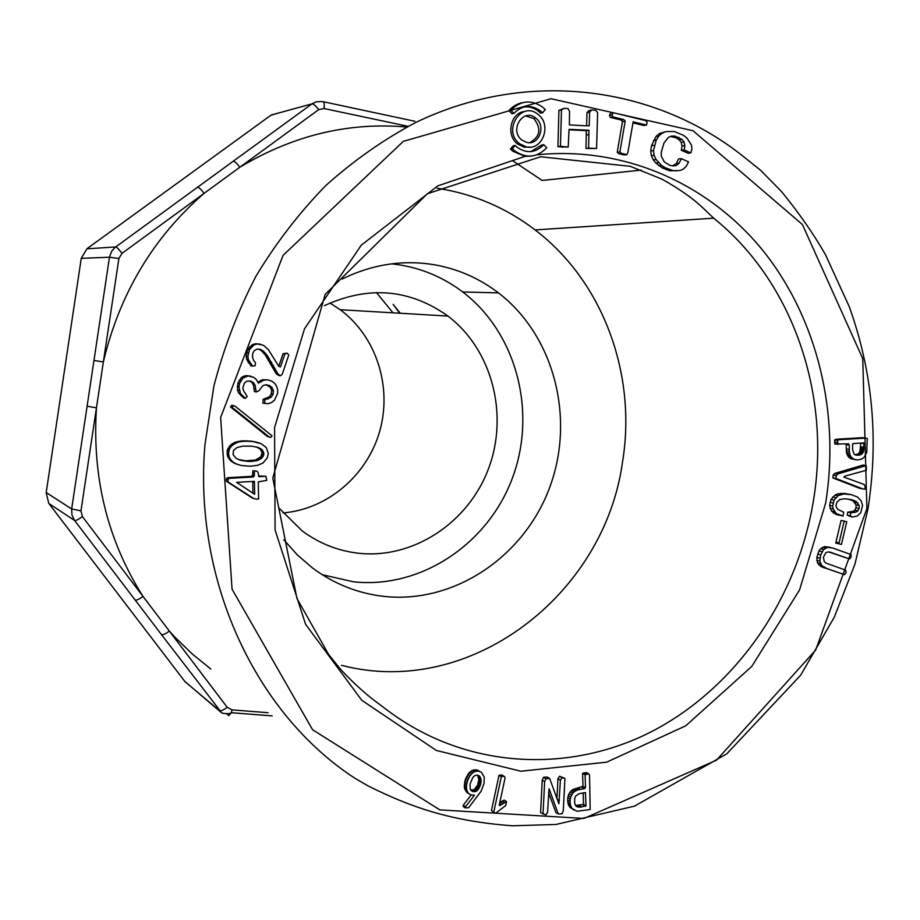 <?xml version="1.0" encoding="UTF-8"?>
<svg xmlns="http://www.w3.org/2000/svg" width="920" height="920" viewBox="0 0 920 920"><rect width="100%" height="100%" fill="white"/><g stroke="black" fill="none" stroke-linecap="round" stroke-linejoin="round"><path stroke-width="1.38" d="M506.541 801.63L499.744 805.575L499.226 805.172L505.126 777.687L504.47 776.572L502.688 776.331L501.342 776.79L493.741 812.141L494.707 813.015L496.351 812.716L505.701 805.552L506.541 801.63L504.217 800.101L499.801 802.458M504.47 776.572L502.147 775.111L499.019 775.33L491.441 810.589L494.707 813.015M549.654 778.469L547.227 777.02L543.501 777.25L542.225 780.16L540.58 812.659L545.893 814.878L547.561 812.383L549.056 788.716L558.302 814.016L562.005 813.763L563.281 810.853L564.938 778.4L562.074 777.71L560.406 780.183L558.911 803.815L549.654 778.469L545.916 778.699L544.651 781.62L542.995 814.211M564.938 778.4L559.613 776.273L557.957 778.734L556.945 798.445M548.561 792.545L555.852 812.475L558.302 814.016M463.289 805.161L463.059 806.357L465.29 807.921L468.671 807.679L481.171 791.119L484.069 783.334L484.242 776.997L481.401 772.409L477.526 770.155L473.708 769.81L468.901 772.904L465.083 780.217L464.381 787.934L467.13 792.66L470.879 794.88L474.444 795.225L465.52 806.713L463.289 805.161L471.235 794.926M570.055 792.085L568.203 795.662L567.605 799.986L568.226 804.275L570.032 807.438L577.139 811.244L590.18 809.519L589.547 775.318L588.88 773.938L586.351 772.524L582.59 773.317L582.969 786.255L572.585 789.751L570.055 792.085L572.539 793.569L570.676 797.157L568.203 795.662M830.127 547.342L824.688 546.595L820.571 548.734L818.949 551.011L816.845 557.462L817.408 562.764L821.054 566.582L844.48 574.666L846.089 572.573L845.664 570.135L826.114 563.178L824.262 561.672L823.434 557.301L825.608 553.023L827.494 552.011L829.874 552.069L849.459 558.946L851.034 557.094L851.046 554.541L832.692 548.021L827.747 547.342L823.63 549.493L820.697 554.886L819.812 561.131L821.939 565.742L826.907 568.525L844.48 574.666M829.035 552.046L849.459 558.946M265.938 476.296L258.842 476.686L258.094 472.512L257.002 471.212L252.908 470.718L252.62 475.249L251.286 476.376L227.481 477.698L226.297 478.986L226.492 481.355L252.275 498.019L256.22 499.134L258.589 498.996L258.267 481.85L266.765 480.378L265.938 476.296L258.543 475.973M234.278 463.277L241.166 465.485L250.171 466.221L257.416 465.359L262.947 463.059L267.248 457.941L268.318 453.514L266.271 447.534L261.245 443.727L251.677 441.209L242.523 440.864L235.163 442.221L230.77 444.774L227.263 450.133L227.516 456.182L230.805 460.954L237.463 464.508M844.18 521.111L841.087 520.433L835.762 543.064L841.432 544.422L846.768 521.743L844.18 521.111L838.844 543.8L841.432 544.422M233.427 405.639L231.759 405.225L230.425 406.881L267.444 436.494L270.733 437.46L272.044 435.804L234.968 406.111L233.427 405.639L232.093 407.307L269.215 437.011L270.733 437.46M851.345 494.649L844.33 493.419L837.556 493.902L834.969 495.098L831.001 499.491L829.61 505.425L831.323 510.956L836.176 514.464L843.065 516.074L843.686 512.187L837.856 509.381L836.533 507.529L836.015 505.574L837.05 501.848L840.086 499.422L844.962 498.766L851.506 499.663L856.209 501.469L859.199 505.517L859.107 508.438L857.923 510.807L855.956 512.118L850.85 512.785L850.367 515.821L852.161 517.074L857.187 516.039L860.752 512.739L862.557 505.413L861.12 500.802L857.44 497.03L851.345 494.649L843.778 493.948L838.062 495.696L834.083 500.112L832.68 506.057L833.14 508.955L836.372 513.625L843.065 516.074M848.711 499.146L853.081 500.859L856.06 504.884L855.98 507.794L854.795 510.163L852.828 511.462L847.734 512.129L847.251 515.165L852.161 517.074M265.96 384.755L270.319 387.285L271.688 390.413L271.25 393.978L269.445 396.808L263.212 399.303L262.89 403.132L268.168 403.742L271.549 402.546L274.39 400.269L277.633 393.38L277.656 389.608L276.494 385.94L274.321 382.938L271.216 380.914L267.329 379.834L263.948 380.121L258.313 383.191L256.45 379.661L253.897 377.384L248.078 375.947L242.88 378.097L239.614 383.456L238.924 387.021L240.419 393.426L245.318 398.36L247.204 396.462L243.605 390.781L242.834 387.964L244.375 383.099L247.008 381.144L250.505 381.075L253.494 382.662L255.139 385.342L256.197 391.966L258.877 390.85L262.878 385.584L266.087 384.721L269.491 385.514L272.09 387.642L273.458 390.781L273.033 394.358L271.216 397.198L264.971 399.694L264.649 403.546M249.469 381.098L251.769 382.317L253.402 384.985L254.46 391.586L256.197 391.966M250.987 376.211L246.364 375.624L243.57 376.257L241.189 377.763L237.923 383.111L237.463 390.091L238.74 393.047L243.616 397.969L245.318 398.36M267.329 379.834L262.188 379.787L257.772 382.179M866.226 465.566L863.075 465.048L834.624 473.455L833.152 475.076L832.922 477.928L859.809 488.405L864.846 489.256L865.087 486.416L864.213 484.483L843.893 477.1L844.974 476.1L866.387 470.269L866.226 465.566L837.717 473.995L836.245 475.628L836.015 478.492L862.948 488.98M258.761 349.186L261.268 350.6L265.305 355.005L276.092 373.508L278.553 375.44L280.347 375.762L282.221 374.336L288.776 354.971L287.063 353.165L284.866 353.97L280.496 366.896L278.829 366.401L268.283 349.519L263.499 345.334L257.267 343.953L254 344.908L249.504 349.577L247.871 356.327L248.354 359.662L252.643 366.125L255.105 365.711L255.472 362.791L253.425 360.053L252.494 356.787L252.724 353.418L254.242 350.716L257.059 349.105L260.199 349.243L263.028 350.842L267.076 355.258L277.886 373.819L280.347 375.762M260.36 344.149L255.518 343.735L252.264 344.678L247.779 349.335L246.157 356.063L246.64 359.386L250.918 365.838L252.643 366.125M287.063 353.165L283.049 353.717L278.783 366.332M848.516 456.998L851.184 458.884L857.762 459.942L861.373 459.183L864.225 457.205L866.755 452.272L867.238 438.426L862.626 437.655L835.877 439.265L834.647 440.013L834.796 444.026L848.654 443.831L849.321 445.107L846.193 444.636L846.481 452.72L848.516 456.998L851.632 457.504L854.312 459.39L851.184 458.884M845.859 444.003L846.193 444.636M524.745 111.481C510.623 112.459 505.586 135.251 517.58 143.98L524.147 147.142L530.322 147.119M665.815 131.606L659.249 133.63L656.052 136.459L651.521 145.716L650.727 150.949L651.348 155.687L653.327 159.861L655.776 162.966L662.158 167.888L669.932 170.809L680.018 170.522L683.491 169.027L686.32 166.14L688.516 161.897L681.352 158.619L679.19 163.139L676.372 165.439L673.13 165.945L669.898 165.405L664.332 161.943L661.319 156.262L661.227 152.352L663.975 143.014L668.472 137.298L671.577 136.091L675.107 136.114L682.03 139.46L684.02 142.013L684.859 145.613L684.146 149.948L690.862 152.892L691.92 149.143L691.529 145.245L686.964 138.092L683.341 135.251L674.303 131.491L665.815 131.606L662.02 133.227L658.823 136.068L656.236 140.116L653.487 150.604L654.097 155.353L656.086 159.539L661.491 165.335L664.942 167.589L672.727 170.522L676.453 170.901M670.553 136.493L676.096 137.781L679.213 139.84L681.191 142.393L682.042 145.97L681.329 150.293L688.022 153.226L690.862 152.892M681.352 158.619L678.546 158.941L676.384 163.449L672.716 165.876M569.054 129.777L586.327 130.651L585.994 148.465L596.574 148.511L597.644 112.539L595.619 110.251L591.629 110.009L589.605 112.194L589.226 125.752L585.442 125.787L569.376 124.878L569.549 111.458L568.054 108.594L564.017 108.353L561.453 109.928L560.487 146.28L568.215 147.05L569.066 129.375L588.938 130.237L588.604 148.108L596.574 148.511M564.017 108.353L558.911 110.412L557.945 146.648L568.215 147.05M591.629 110.009L589.019 110.492L586.995 112.665L586.626 125.775M632.971 122.877L643.816 125.511L646.553 125.085L647.094 122.049L645.541 120.566L613.203 112.688L612.133 114.85L612.938 116.932L623.771 119.554L625.174 121.187L619.907 151.857L621.448 153.364L626.842 154.629L627.888 152.444L633.144 121.831L646.553 125.085M613.203 112.688L610.535 113.148L609.477 115.299L610.27 117.38L621.081 120.002L622.483 121.624L617.228 152.214L618.78 153.709L624.151 154.962L626.842 154.629M523.848 107.042C529.172 106.375 534.037 107.778 538.464 111.251L540.558 113.183L542.558 112.815L545.284 109.56L542.754 107.215C531.334 99.383 520.708 100.383 510.887 110.239L513.9 113.401C522.077 105.179 530.932 104.34 540.454 110.871L542.558 112.815M522.893 102.591C517.419 103.523 512.773 106.202 508.944 110.63L511.957 113.769L513.9 113.401M530.817 151.616L541.753 144.98L542.639 145.9M531.265 156.101L525.067 156.354L512.877 151.248L510.462 149.04L513.21 145.762L515.154 145.463L517.178 147.315C526.792 153.812 535.647 152.939 543.743 144.681L546.71 147.775C536.992 157.699 526.366 158.757 514.82 150.96L512.394 148.741L515.154 145.463M324.392 305.647C368.563 285.464 409.745 288.938 447.936 316.066C492.223 349.703 508.932 414.678 488.508 468.694C468.326 522.79 413.114 559.509 357.96 553.173C337.64 550.758 319.056 543.341 302.197 530.92L279.082 508.15M322.218 574.701L353.533 581.819C421.118 589.099 488.072 543.87 512.44 477.986C537.084 412.183 516.798 333.132 462.737 291.95C441.726 276.092 418.071 266.719 391.759 263.833M400.292 313.248L393.139 304.324L399.648 313.214M393.001 312.823L376.418 292.548M282.969 512.911C327.716 509.335 367.436 475.111 379.834 430.824C392.288 386.549 376.28 336.467 340.204 309.707L329.935 303.002M641.274 170.108L542.144 180.458L512.612 160.701M406.709 127.029C348.611 121.911 292.974 135.332 239.786 167.279L204.044 193.384C153.145 237.636 119.577 293.825 103.35 361.951L96.45 407.836C92.011 477.514 107.537 540.373 143.014 596.413L169.337 631.074L174.823 637.065L192.222 653.936L210.852 669.047M342.171 279.036C372.68 264.086 403.903 259.417 435.861 265.029C458.953 269.376 479.826 278.656 498.467 292.893C554.53 335.995 575.368 418.588 549.7 487.416C524.297 556.324 454.767 603.831 384.479 596.447C358.363 593.584 334.443 584.154 312.719 568.146L297.424 555.024L283.832 539.81M341.481 665.298C470.085 699.073 604.601 594.837 622.564 461.702C636.87 374.693 603.359 281.853 535.118 229.931C506.161 207.77 473.489 193.855 437.08 188.209M46.195 492.534L71.668 508.955L87.101 406.203L96.45 407.836L80.971 510.841L82.42 516.603L143.014 596.413C139.173 599.288 136.54 600.472 135.102 599.966L74.566 520.455L48.886 503.516L184.966 681.628L219.236 710.458C220.834 711.206 223.491 710.148 227.217 707.307L232.001 709.883L267.996 712.712M87.101 406.203L93.966 360.433L103.35 361.951L118.898 258.497L121.992 253.345L204.044 193.384C201.215 189.486 199.053 187.439 197.558 187.255L233.231 161.253C234.807 161.38 236.98 163.38 239.786 167.279L318.619 109.675L324.012 108.525C324.565 103.96 324.127 101.66 322.702 101.614L316.284 101.787L311.938 103.891L271.227 115.011L87.066 248.641L81.282 258.221L46.161 492.786L48.748 503.343M226.665 713.839L228.781 715.599L231.368 712.724C229.942 713.874 226.78 713.977 221.869 713.057L161.402 634.501C162.886 635.087 165.531 633.938 169.337 631.074L227.217 707.307M852.874 458.62L849.746 458.114M854.312 459.39L855.945 459.827M865.777 438.104L838.982 439.725L835.877 439.265M838.982 439.725L837.752 440.461L834.647 440.013M837.752 440.461L837.74 442.589L834.635 442.117M837.74 442.589L837.89 444.498M849.321 445.107L849.286 449.339L846.17 448.856M849.286 449.339L849.344 451.375L846.216 450.892M849.344 451.375L849.597 453.215L846.481 452.72M849.597 453.215L850.068 454.848L846.952 454.353M850.068 454.848L850.747 456.274L847.63 455.779M850.747 456.274L851.632 457.504M862.971 452.617L859.51 455.078L855.864 455.089L854.047 454.1L852.598 449.535L852.598 443.842L853.231 443.555L863.673 442.911L863.949 443.509L862.971 452.617L859.82 452.122L857.934 454.054L854.956 454.744M861.706 454.158L858.567 453.663M862.247 453.686L859.096 453.203M861.074 454.549L857.934 454.054M860.349 454.859L857.21 454.365M859.51 455.078L856.37 454.584M858.578 455.216L855.439 454.721M857.589 455.273L855.324 454.917M863.949 443.509L861.016 443.072M860.798 443.095L859.82 452.122M863.914 447.304L860.763 446.832M863.903 448.235L860.752 447.764M863.845 449.109L860.694 448.638M863.753 449.926L860.602 449.443M863.615 450.685L860.464 450.202M863.431 451.386L860.292 450.903M863.224 452.03L860.073 451.547M862.672 453.134L859.533 452.64M258.934 442.876L254.598 441.692M256.323 442.221L251.677 441.209M253.402 441.738L249.078 440.956M250.792 441.485L246.79 440.829M248.503 441.358L244.605 440.795M246.307 441.324L242.523 440.864M244.214 441.393L240.522 441.025M242.213 441.542L238.636 441.278M240.315 441.807L236.842 441.669M238.521 442.198L235.163 442.221M236.842 442.75L235.255 443.451L233.588 442.922M235.255 443.451L233.795 444.303L232.127 443.762M233.795 444.303L232.427 445.303L230.77 444.774M232.427 445.303L230.805 446.936L229.149 446.384M230.805 446.936L229.632 448.73L227.976 448.178M229.632 448.73L228.919 450.697L227.263 450.133M228.919 450.697L228.643 452.812L226.987 452.249M228.643 452.812L228.735 454.871L227.09 454.296M228.735 454.871L229.172 456.757L227.516 456.182M229.172 456.757L229.931 458.459L228.275 457.884M229.931 458.459L231.046 460.069L229.39 459.482M231.046 460.069L232.461 461.553L230.805 460.954M232.461 461.553L234.094 462.817L232.438 462.219M234.094 462.817L235.957 463.875M257.105 460.609L249.469 461.518L240.867 460.345L236.175 458.378L233.093 454.698L233.415 450.593L236.923 447.591L242.834 446.131L251.988 446.188L257.991 447.419L262.073 449.719L263.913 453.56L262.211 457.734L257.105 460.609L255.369 460.023L245.64 460.828L238.533 459.551M251.516 461.495L249.803 460.909M253.471 461.334L251.746 460.747M249.469 461.518L247.767 460.931M247.353 461.414L245.64 460.828M245.134 461.173L243.443 460.586M242.903 460.805L241.201 460.218M240.867 460.345L239.189 459.758M256.461 446.947L260.325 449.167L262.165 452.996L260.464 457.159L255.369 460.023M259.452 447.982L257.715 447.442M260.9 448.776L259.164 448.224M262.073 449.719L260.325 449.167M262.97 450.811L261.222 450.259M263.591 452.053L261.843 451.501M263.913 453.56L262.165 452.996M263.775 455.02L262.027 454.457M263.177 456.447L261.43 455.883M262.211 457.734L260.464 457.159M261.222 458.631L259.486 458.056M260.049 459.413L258.313 458.827M258.669 460.069L256.945 459.482M255.334 461.035L253.609 460.448M257.002 471.212L252.908 470.718M254.633 471.339L254.288 473.421L252.574 472.799M254.288 473.421L254.334 475.881L252.62 475.249M254.334 475.881L253.011 477.02L251.286 476.376M253.011 477.02L229.126 478.342L227.481 477.698M229.126 478.342L227.941 479.63L226.297 478.986M227.941 479.63L228.137 482.011L226.492 481.355M228.137 482.011L254 498.72M253.92 493.844L236.624 482.356L254.403 481.355L254.679 494.224L253.92 493.844M252.724 481.447L252.954 493.2M254.46 482.39L252.736 481.735M571.447 795.271L568.974 793.787M570.676 797.157L570.227 799.227L567.743 797.732M570.227 799.227L570.078 801.481L567.605 799.986M570.078 801.481L570.239 803.781L567.766 802.263M570.239 803.781L570.699 805.793L568.226 804.275M570.699 805.793L571.458 807.519L568.974 806M571.458 807.519L572.516 808.956L570.032 807.438M572.516 808.956L573.838 810.083M588.88 773.938L586.891 774.26L584.372 772.834M586.891 774.26L585.097 774.744L582.59 773.317M585.097 774.744L585.488 787.716L582.969 786.255M585.488 787.716L584.28 788.727L581.762 787.267M584.28 788.727L580.301 789.371L577.794 787.911M580.301 789.371L578.381 789.774L575.874 788.302M578.381 789.774L576.633 790.383L574.137 788.911M576.633 790.383L575.08 791.223L572.585 789.751M575.08 791.223L573.712 792.281L571.228 790.809M573.712 792.281L572.539 793.569M576.897 806.644L575.46 805.368L574.643 802.827L574.712 798.364L575.69 795.972L579.094 793.718L585.396 792.522L586.028 805.885L580.186 807.139L576.311 806.288M585.66 793.247L584.637 792.649M583.176 792.89L583.521 804.379L575.563 805.506L578.047 807.024M586.028 805.885L583.521 804.379M585.465 806.334L582.958 804.816M581.889 806.932L579.393 805.414M581.014 807.058L578.507 805.54M580.186 807.139L577.691 805.621M579.416 807.162L576.92 805.644M578.703 807.116L576.207 805.598M577.438 806.863L575.874 805.908M481.401 772.409L477.526 770.155M479.803 771.604L475.628 769.752M477.894 771.202L475.973 771.259L473.708 769.81M475.973 771.259L474.225 771.834L471.971 770.373M474.225 771.834L472.627 772.904L470.384 771.454M472.627 772.904L471.155 774.364L468.901 772.904M471.155 774.364L469.89 776.008L467.647 774.536M469.89 776.008L468.843 777.825L466.601 776.353M468.843 777.825L467.992 779.734L465.75 778.251M467.992 779.734L467.314 781.701L465.083 780.217M467.314 781.701L466.819 783.725L464.577 782.241M466.819 783.725L466.52 785.703L464.289 784.208M466.52 785.703L466.451 787.6L464.209 786.106M466.451 787.6L466.612 789.44L464.381 787.934M466.612 789.44L467.199 791.211L464.956 789.705M467.199 791.211L468.199 792.936L465.957 791.418M468.199 792.936L469.372 794.178M465.52 806.713L465.29 807.921M477.043 775.054L479.171 775.87L480.539 777.619L480.7 784.105L477.848 789.9L475.732 791.476L473.305 791.648L470.246 789.314L470.005 784.242L472.742 777.549L474.674 775.709L477.043 775.054M479.711 776.353L478.078 775.295M477.664 775.169L478.871 779.596L477.526 785.208L474.214 789.601L470.752 790.05M480.159 776.928L477.894 775.468M480.539 777.619L478.262 776.146M480.815 778.4L478.549 776.928M481.022 779.24L478.745 777.768M481.125 780.137L478.86 778.654M481.148 781.08L478.871 779.596M481.079 782.069L478.803 780.597M480.918 783.115L478.641 781.632M480.7 784.105L478.423 782.609M480.447 784.99L478.17 783.506M480.136 785.864L477.871 784.369M479.791 786.703L477.526 785.208M479.389 787.52L477.123 786.025M478.952 788.313L476.686 786.818M478.457 789.084L476.192 787.589M477.848 789.9L475.582 788.394M477.169 790.579L474.916 789.072M476.468 791.108L474.214 789.601M475.732 791.476L473.478 789.969M474.95 791.683L472.696 790.176M474.133 791.74L471.879 790.222M473.305 791.648L471.051 790.142M472.546 791.43L471.143 790.487M543.743 144.681L541.753 144.98M512.394 148.741L510.462 149.04M510.887 110.239L508.944 110.63M612.133 114.85L609.477 115.299M612.938 116.932L610.27 117.38M623.771 119.554L621.081 120.002M625.174 121.187L622.483 121.624M619.907 151.857L617.228 152.214M621.448 153.364L618.78 153.709M589.605 112.194L586.995 112.665M561.453 109.928L558.911 110.412M560.487 146.28L557.945 146.648M564.178 146.843L561.637 147.211M572.895 129.352L570.319 129.766M588.938 130.237L586.327 130.651M588.972 134.573L586.373 134.975M588.604 148.108L585.994 148.465M679.19 163.139L676.384 163.449M676.372 165.439L673.567 165.738M675.107 136.114L672.301 136.493M678.902 137.39L676.096 137.781M682.03 139.46L679.213 139.84M684.02 142.013L681.191 142.393M684.859 145.613L682.042 145.97M684.146 149.948L681.329 150.293M662.02 133.227L659.249 133.63M658.823 136.068L656.052 136.459M656.236 140.116L653.476 140.495M654.281 145.349L651.521 145.716M653.487 150.604L650.727 150.949M654.097 155.353L651.348 155.687M656.086 159.539L653.327 159.861M658.547 162.656L655.776 162.966M661.491 165.335L658.731 165.646M664.942 167.589L662.158 167.888M668.84 169.395L666.057 169.683M672.727 170.522L669.932 170.809M526.803 142.416C539.005 145.694 546.388 125.867 535.842 118.162C523.434 107.295 508.725 130.237 521.87 140.035L526.803 142.416M529.782 142.635C540.259 136.724 541.615 128.696 533.853 118.53L525.607 115.943M526.113 146.843C542.374 151.202 552.195 124.786 538.154 114.517C521.617 100.015 501.975 130.617 519.524 143.681L526.113 146.843M277.886 373.819L276.092 373.508M284.866 353.97L283.049 353.717M257.267 343.953L255.518 343.735M254 344.908L252.264 344.678M251.332 346.943L249.619 346.702M249.504 349.577L247.779 349.335M248.365 352.877L246.652 352.624M247.871 356.327L246.157 356.063M248.354 359.662L246.64 359.386M249.872 362.905L248.158 362.629M263.028 350.842L261.268 350.6M265.213 352.923L263.453 352.671M267.076 355.258L265.305 355.005M269.203 358.374L267.433 358.098M271.503 362.089L269.733 361.801M273.447 365.447L271.664 365.159M274.976 368.356L273.183 368.058M276.103 370.817L274.309 370.507M837.717 473.995L834.624 473.455M836.245 475.628L833.152 475.076M836.015 478.492L832.922 477.928M263.948 380.121L262.188 379.787M260.739 381.857L258.991 381.512M248.078 375.947L246.364 375.624M245.272 376.579L243.57 376.257M242.88 378.097L241.189 377.763M240.948 380.466L239.257 380.121M239.614 383.456L237.923 383.111M238.924 387.021L237.245 386.664M239.154 390.459L237.463 390.091M240.419 393.426L238.74 393.047M242.558 396.037L240.856 395.646M253.494 382.662L251.769 382.317M255.139 385.342L253.402 384.985M255.599 388.666L253.862 388.297M269.491 385.514L267.72 385.158M272.09 387.642L270.319 387.285M273.458 390.781L271.688 390.413M273.033 394.358L271.25 393.978M271.216 397.198L269.445 396.808M268.364 398.947L266.593 398.555M264.971 399.694L263.212 399.303M839.258 515.12L836.176 514.464M836.372 513.625L833.279 512.969M854.151 500.468L851.034 499.847M856.209 501.469L853.081 500.859M857.934 502.987L854.806 502.366M859.199 505.517L856.06 504.884M859.107 508.438L855.98 507.794M857.923 510.807L854.795 510.163M855.956 512.118L852.828 511.462M853.553 512.566L850.436 511.911M850.85 512.785L847.734 512.129M850.367 515.821L847.251 515.165M847.435 494.017L844.33 493.419M843.778 493.948L840.673 493.338M840.65 494.511L837.556 493.902M838.062 495.696L834.969 495.098M835.797 497.662L832.703 497.053M834.083 500.112L831.001 499.491M833.037 502.952L829.955 502.331M832.68 506.057L829.61 505.425M833.14 508.955L830.058 508.311M834.405 511.612L831.323 510.956M232.093 407.307L230.425 406.881M269.215 437.011L267.444 436.494M838.844 543.8L835.762 543.064M839.017 542.823L835.923 542.098M824.101 567.387L821.054 566.582M821.939 565.742L818.892 564.949M826.907 568.525L823.848 567.721M832.646 552.989L829.575 552.23M827.747 547.342L824.688 546.595M825.562 548.044L822.503 547.285M823.63 549.493L820.571 548.734M822.008 551.77L818.949 551.011M820.697 554.886L817.65 554.116M819.881 558.245L816.845 557.462M819.812 561.131L816.764 560.349M820.456 563.558L817.408 562.764M544.651 781.62L542.225 780.16M545.916 778.699L543.501 777.25M562.074 777.71L559.613 776.273M560.406 780.183L557.957 778.734M559.371 800.492L557.209 799.169M493.741 812.141L491.441 810.589M501.342 776.79L499.019 775.33M502.688 776.331L500.365 774.87M501.25 804.529L499.594 803.436M502.895 803.528L500.572 801.998M504.654 802.562L502.331 801.032M866.904 508.576L862.753 358.627L802.424 224.526L692.978 130.709L551.022 98.727L403.305 141.381L283.049 255.392L220.627 417.507L232.058 589.191L312.547 729.709L439.829 809.887L583.947 818.455L716.519 760.161L815.66 650.072L866.904 508.576M536.889 154.813C625.428 145.82 710.366 184.69 764.279 252.241C817.891 320.309 839.822 413.701 825.734 502.768L799.572 589.938L751.744 666.459L685.768 725.788L606.625 762.185L520.87 771.213L436.333 750.456L361.721 700.246L305.589 624.323L275.091 529.989L274.574 427.535L304.509 328.785L361.284 245.168L437.862 185.84L525.067 156.354M270.871 115.276L279.921 112.642M81.27 258.325L109.468 257.232L111.538 251.447L114.965 247.48L197.558 187.255M86.848 248.802L115.655 246.951C116.966 247.284 119.082 249.412 121.992 253.345M233.231 161.253L311.938 103.891C313.662 103.879 315.893 105.811 318.619 109.675M93.966 360.433L109.468 257.232L118.898 258.497M323.391 101.752L414.874 121.279M408.054 126.327L324.012 108.525M343.678 770.546L343.678 770.546C251.125 703.65 193.683 575.667 204.964 444.567L213.888 386.055C223.882 347.656 237.923 311.041 255.99 276.184C276.149 242.776 299.483 212.508 325.979 185.368C353.959 160.344 383.893 139.368 415.794 122.44C529.587 67.632 658.363 86.652 746.614 159.102L760.644 170.327L781.574 191.624C799.066 213.106 813.682 234.105 825.447 254.633L849.401 307.027C872.62 372.025 878.818 439.265 868.008 508.725L854.944 564.155L834.325 617.136L800.653 675.199L726.777 753.859L634.397 806.173L555.944 824.469L512.52 825.792C450.271 821.203 410.171 806.863 368.356 786.059C354.625 778.331 350.485 775.456 343.678 770.546M813.429 500.721C831.07 394.945 793.408 282.141 713.667 218.178L702.845 207.851C698.027 203.262 685.434 192.073 661.526 178.963L630.246 166.313L540.58 156.768L427.351 193.752L325.139 294.457L272.791 478.101L296.953 598.506L328.75 654.637L339.744 668.334C355.879 686.159 371.243 698.269 376.544 702.121L388.918 711.413C467.498 769.741 571.136 774.042 654.373 730.158C737.633 685.779 797.548 597.505 813.429 500.721M184.77 681.375L220.616 711.988M272.17 715.898L231.368 712.724L232.001 709.883M161.402 634.501L135.102 599.966M80.971 510.841L71.668 508.955L71.956 515.039L74.566 520.455C75.877 520.778 78.487 519.49 82.42 516.603M340.204 309.707L447.936 316.066M462.737 291.95L498.467 292.893M535.118 229.931L713.667 218.178M514.82 150.96L512.877 151.248M540.454 110.871L538.464 111.251M535.842 118.162L533.853 118.53M519.524 143.681L517.58 143.98"/></g></svg>

